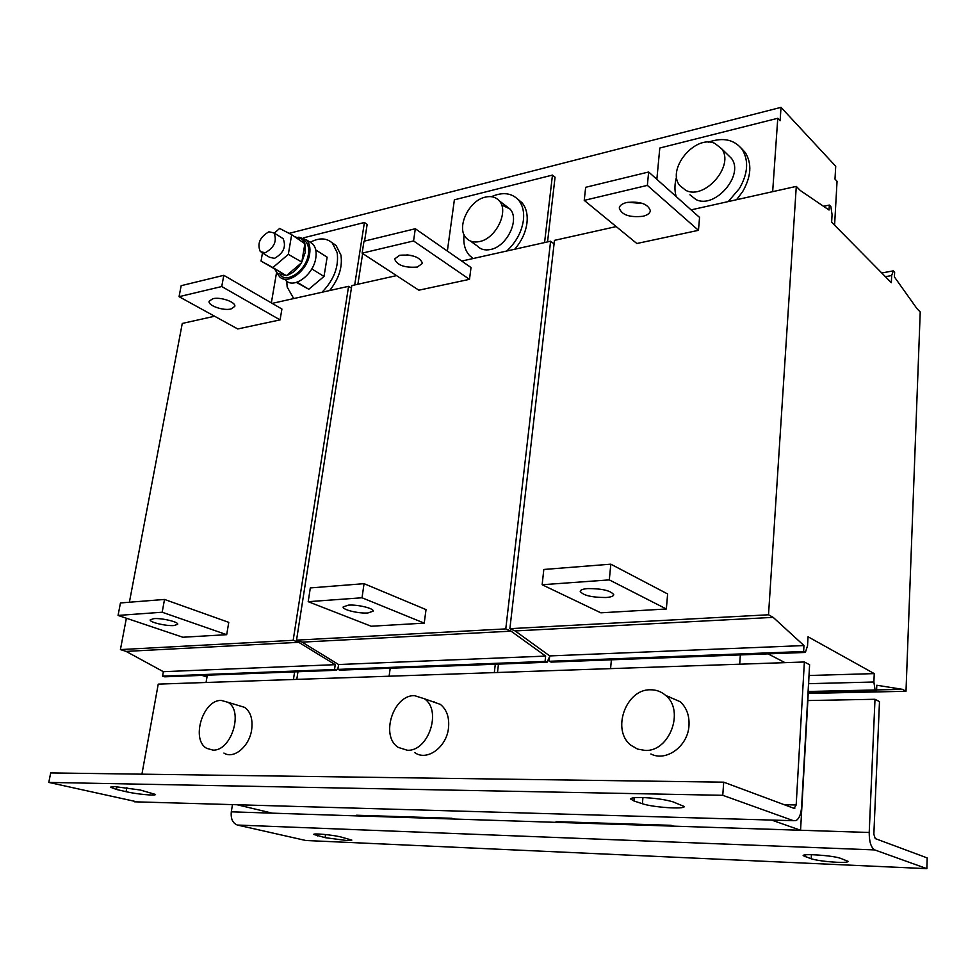 <?xml version="1.0" encoding="UTF-8"?>
<svg xmlns="http://www.w3.org/2000/svg" width="976" height="976" viewBox="0 0 976 976"><rect width="100%" height="100%" fill="white"/><g stroke="black" fill="none" stroke-linecap="round" stroke-linejoin="round"><path stroke-width="1.46" d="M367.903 612.965C358.729 613.721 342.137 609.719 343.174 606.95L348.322 605.157C357.509 604.339 374.284 608.426 373.174 611.159L367.903 612.965M417.313 267.058L422.51 263.349C419.985 257.017 412.384 254.321 399.696 255.273L394.609 258.945C397.122 265.277 404.686 267.973 417.313 267.058M346.602 840.495L325.081 837.652L313.674 834.419C313.259 833.101 332.23 834.846 340.685 836.92L351.848 840.092L346.602 840.495M836.92 862.272C825.842 861.649 817.266 860.49 811.202 858.795L803.138 855.647C802.26 853.341 832.979 855.513 840.543 858.319L848.266 861.418C847.827 862.259 844.045 862.552 836.92 862.272M634.229 797.721L633.936 800.967L630.618 798.966C631.008 797.892 634.644 797.404 641.537 797.502C654.237 798.002 664.717 799.442 672.964 801.833L684.274 806.518C684.835 809.531 652.712 807.359 642.403 803.736L642.94 797.538M116.986 786.693L116.473 789.462L110.386 787.168L114.814 786.607L140.154 789.987L155.538 794.452C155.757 795.989 136.518 794.171 126.111 791.695L126.856 787.656M174.021 625.543C166.091 626.226 149.133 622.2 150.206 619.845L153.818 618.625C161.76 617.906 178.876 621.993 177.717 624.311L174.021 625.543M231.031 308.977L234.765 306.403C236.216 302.17 220.478 296.631 212.768 298.729L209.132 301.267C207.729 305.561 223.345 311.015 231.031 308.977M605.962 597.519C591.59 597.471 583.001 595.397 580.183 591.285C580.525 589.858 583.075 588.943 587.82 588.565C602.29 588.589 610.939 590.663 613.77 594.787C613.404 596.238 610.805 597.153 605.962 597.519M642.855 216.294C647.405 215.184 649.918 213.341 650.37 210.767C648.04 203.886 640.122 201.141 626.616 202.52C622.151 203.655 619.687 205.472 619.26 207.986C621.553 214.866 629.422 217.636 642.855 216.294M262.007 252.686L269.559 257.286L274.476 258.372C283.552 253.187 286.432 246.611 283.101 238.632L281.454 237.607M265.252 252.735C274.354 247.501 277.245 240.877 273.939 232.886L268.912 231.788C259.823 237.095 256.969 243.719 260.324 251.662L265.252 252.735M302.353 239.279L305.378 241.206C308.221 244.183 309.221 248.563 308.367 254.346C306.318 269.852 287.993 283.479 280.527 275.293L280.515 275.281M304.61 242.89L302.279 239.23L294.996 236.79M305.256 252.394L304.878 243.683L301.804 262.08L305.256 252.394M736.551 199.726L742.687 191.577C751.203 176.656 752.093 163.687 745.371 152.646L741.077 147.998M728.267 201.568L739.442 188.49C747.982 173.521 748.897 160.503 742.163 149.45C734.33 139.507 723.057 137.079 708.356 142.179M293.715 298.571L287.164 287.017L286.737 281.234M310.222 242.268C319.164 237.583 326.545 237.839 332.34 243.036L337.184 252.674C338.953 266.765 333.89 279.953 322.019 292.251M331.84 242.573L336.073 245.452L340.929 255.078C342.686 266.985 338.916 278.807 329.62 290.555M277.086 273.097L279.539 276.696C287.627 285.529 307.428 270.803 309.636 254.041C310.563 247.794 309.49 243.061 306.403 239.84L298.815 237.168M285.895 280.551C294.069 289.164 313.638 274.512 315.809 257.92C316.724 251.698 315.638 246.977 312.552 243.756L309.294 241.67M514.73 249.234C521.599 241.182 525.674 232.434 526.967 222.979C527.882 214.549 526.223 207.79 521.989 202.703L517.548 198.982M506.776 251.015C516.133 242.219 521.672 231.971 523.404 220.259C524.319 211.816 522.672 205.045 518.439 199.946C511.656 192.87 502.628 191.784 491.379 196.688M485.328 197.128C491.111 195.798 495.71 196.993 499.139 200.714C509.326 210.95 496.064 238.608 479.533 241.56C474.007 242.719 469.578 241.572 466.284 238.095C455.902 228.006 468.712 200.507 485.328 197.128M501.566 204.887L509.948 208.986C520.135 219.197 506.995 246.623 490.525 249.49C485.011 250.625 480.607 249.453 477.301 246.001L470.261 240.95M714.847 143.399L721.557 148.694C734.952 165.334 704.843 200.287 685.872 190.393L679.845 185.635C666.12 169.458 695.144 134.224 714.847 143.399M727.449 154.452L731.366 158.271C744.749 174.863 714.871 209.437 695.961 199.531L689.934 194.785M221.259 700.426L227.945 702.293C243.854 710.943 231.227 751.398 212.89 750.08L206.778 748.372C190.625 739.832 202.886 699.646 221.259 700.426M223.907 753.057C233.703 759.511 249.356 746.518 251.649 729.804C252.979 719.275 250.637 711.797 244.634 707.368L238.473 705.502M650.37 689.788C656.177 689.703 661.289 691.594 665.705 695.449C684.871 710.662 669.548 751.874 645.124 750.422L637.621 749.104L631.033 745.322C611.196 730.475 625.726 689.093 650.37 689.788M650.87 753.984C666.352 762.024 687.995 746.128 688.983 725.644C689.532 715.676 686.628 707.722 680.296 701.756L667.389 696.181M414.483 695.632L424.34 698.743C442.14 710.125 428.525 751.642 407.297 750.239L398.281 747.409C380.079 736.258 393.169 694.875 414.483 695.632M414.678 752.52C426.707 761.658 446.666 747.348 448.509 727.925C449.485 717.409 446.764 709.564 440.347 704.379L431.526 701.28M874.252 673.611L808.043 636.779L807.542 645.734L805.371 652.444L803.626 651.504L803.968 645.551L773.175 617.369L768.515 614.782L796.282 186.392L800.43 190.601L829.039 210.035L829.332 205.058L830.881 206.656L832.064 214.659L831.637 222.199L891.356 282.711L891.661 275.549L893.284 270.864L894.626 272.243L894.419 276.94L917.037 308.733L920.222 311.966L905.996 691.276L902.495 689.337L876.802 685.25L876.558 690.788L875.069 689.983L873.886 682.004L874.252 673.611L809.263 675.49M785.021 662.643L768.039 653.859M809.019 675.05L807.86 700.548L874.996 699.28L879.486 701.646L873.849 834.224L875.228 838.579L927.2 857.928L926.858 868.652L305.781 840.495L237.424 825.049C232.703 823.268 230.665 818.864 231.3 811.825L232.471 804.614M600.838 612.818L666.352 608.987L667.621 593.957L610.817 564.177L543.815 569.472L542.144 584.746L600.838 612.818M805.371 652.444L551.111 662.106L549.134 661.289L549.708 655.921L515.145 630.935L509.887 628.666L554.478 240.364L616.198 226.591M691.093 209.877L796.282 186.392M509.887 628.666L768.515 614.782M698.462 230.324L699.56 217.428L648.65 171.996L647.356 185.379L698.462 230.324L636.84 243.512L584.234 200.373L647.356 185.379M549.134 661.289L803.626 651.504M549.708 655.921L803.968 645.551M515.145 630.935L773.175 617.369M823.537 206.302L829.332 205.058M885.403 276.684L891.661 275.549M881.743 272.975L893.284 270.864M668.048 696.461L669.377 696.437M808.262 693.411L905.996 691.276M876.594 689.922L902.495 689.337M808.323 692.301L876.558 690.788M808.372 691.484L875.069 689.983M808.811 683.676L873.886 682.004M362.023 597.776L364.06 583.672L310.319 587.93L308.196 601.68L371.185 626.238L424.231 623.139L362.023 597.776L308.196 601.68M424.231 623.139L426.024 609.597L364.06 583.672M469.48 279.343L418.838 290.189L362.133 253.162L413.556 240.95L469.48 279.343L471.03 267.546L415.312 228.738L413.556 240.95M406.943 254.846L411.909 255.614M362.133 253.162L363.987 241.218L415.312 228.738M390.205 668.231L389.107 676.209M494.32 672.61L495.296 664.229M544.571 242.573L552.465 175.082L454.377 199.812L447.362 251.052M497.492 672.501L498.468 664.119M547.548 241.914L555.063 177.217L552.465 175.082M874.996 699.28L869.213 832.479L454.572 819.059L451.705 818.291L356.46 815.228L359.4 815.973L359.497 815.326M558.919 821.731L558.845 822.426L556.088 821.633L671 825.318L673.623 826.147M206.985 676.99L201.947 675.392M182.854 637.243L226.688 634.681L228.774 622.359L164.517 599.447L120.451 602.936L118.059 615.429L182.854 637.243M338.147 667.499L336.635 670.268L164.724 676.807L162.553 676.136L163.358 671.683L126.099 651.395L120.414 649.589L293.166 640.317L348.578 286.322L351.421 288.091M129.393 602.229L182.268 323.446L214.598 316.236M272.182 303.377L348.578 286.322M120.414 649.589L126.368 618.223M280.075 319.896L281.918 309.026L223.797 275.317L221.747 286.529L280.075 319.896L237.729 328.961L179.059 296.68L221.747 286.529M336.635 670.268L334.524 669.536L335.232 664.668L298.729 642.318L293.166 640.317M162.553 676.136L334.524 669.536M163.358 671.683L335.232 664.668M126.099 651.395L298.729 642.318M432.453 701.598L434.015 701.561M771.638 820.072L800.564 830.259L807.86 700.548M869.213 832.479C869.201 841.849 871.043 847.656 874.752 849.925L926.858 868.652M237.083 804.749L272.206 813.154L454.572 819.059M296.789 679.381L297.961 671.744M772.663 191.662L777.774 118.279L780.105 120.756L781.032 107.348L289.116 233.362M357.899 284.248L362.657 253.504M364.573 241.072L367.159 224.358L364.402 222.491L303.426 237.863M781.032 107.348L835.712 166.274L834.992 179.096L837.054 181.292L834.59 225.2M464.051 234.679C463.1 243.378 464.905 250.295 469.468 255.468L473.177 258.518M315.748 249.954L327.131 257.176L324.008 276.464L311.795 268.888M296.399 282.406L308.782 289.25L324.008 276.464M308.782 289.25L297.094 282.186M676.612 176.68C674.55 183.854 674.404 190.491 676.185 196.566M777.774 118.279L659.8 148.023L656.848 179.303M141.923 774.175L158.234 684.127L804.37 661.984L796.172 804.98L784.253 804.712M137.25 801.882L48.8 782.423L722.765 795.306L793.415 820.694L796.001 820.584C799.161 818.754 801.028 814.228 801.589 807.018L809.604 664.741L804.37 661.984M48.8 782.423L50.691 772.919L723.704 782.166L794.122 808.384L796.172 804.98M722.765 795.306L723.704 782.166M633.936 800.967L642.403 803.736M116.473 789.462L126.111 791.695M354.703 284.955L364.402 222.491M276.562 272.511L271.34 302.889M207.302 675.185L206.046 682.48M293.434 679.491L294.618 671.866M226.688 634.681L162.175 612.233L118.059 615.429M162.175 612.233L164.517 599.447M179.059 296.68L181.158 285.687L223.797 275.317M549.647 656.458L547.048 662.265L545.059 661.435L545.633 656.092L511.034 631.155L505.775 628.898L550.598 241.231L554.075 243.89M547.048 662.265L339.977 670.146L337.867 669.402L338.587 664.534L302.096 642.135L296.533 640.134L351.799 285.602L396.537 275.622M461.733 261.068L550.598 241.231M296.533 640.134L505.775 628.898M302.096 642.135L511.034 631.155M338.587 664.534L545.633 656.092M337.867 669.402L545.059 661.435M611.403 659.825L610.573 668.621M739.698 664.192L740.345 654.92M666.352 608.987L609.305 579.89L542.144 584.746M609.305 579.89L610.817 564.177M627.91 202.264L642.964 203.557M584.234 200.373L585.661 187.307L648.65 171.996M274.842 269.364L277.391 273.402L286.017 275.513L261.043 261.056L272.89 267.558L288.323 254.346L291.665 234.679L279.648 228.457L274.293 233.105M286.798 275.33C292.397 273.646 297.229 269.535 301.267 263.02L286.358 275.696L272.89 267.558M262.459 252.967L261.043 261.056M304.878 243.683L291.665 234.679M301.804 262.08L288.323 254.346M325.533 834.541L325.081 837.652M811.422 854.671L811.202 858.795M272.206 813.154L231.3 811.825M874.752 849.925L237.424 825.049M134.566 801.808L793.415 820.694M805.188 854.891L805.09 856.806M317.932 833.992L317.651 835.932M283.101 238.632L273.939 232.886M305.378 241.206L302.279 239.23M745.371 152.646L742.163 149.45M332.34 243.036L336.073 245.452M312.552 243.756L306.403 239.84M521.989 202.703L518.439 199.946M499.139 200.714L509.948 208.986M721.557 148.694L731.366 158.271M227.945 702.293L244.634 707.368M665.705 695.449L680.296 701.756M424.34 698.743L440.347 704.379M794.781 808.36L794 808.335"/></g></svg>
